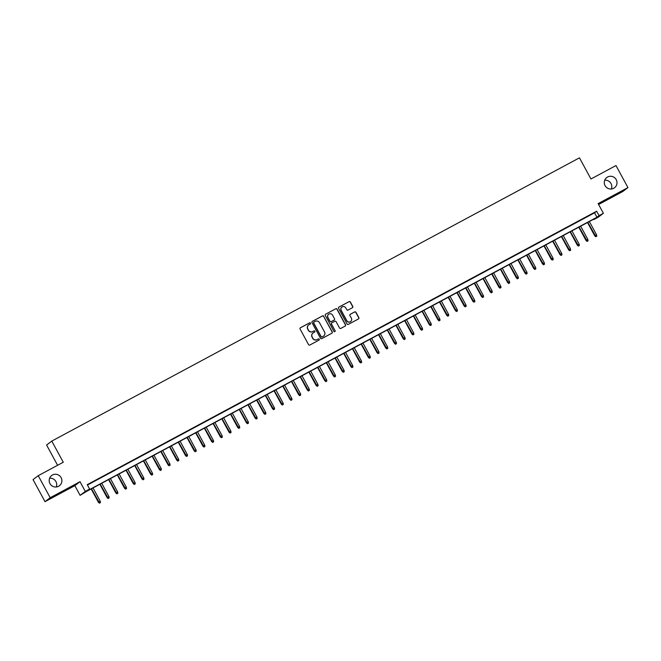 <?xml version="1.0" encoding="UTF-8"?>
<svg xmlns="http://www.w3.org/2000/svg" width="661" height="661" viewBox="0 0 661 661"><rect width="100%" height="100%" fill="white"/><g stroke="black" fill="none" stroke-linecap="round" stroke-linejoin="round"><path stroke-width="0.99" d="M310.48 323.13A0.686 0.678 52.7 0 0 309.555 322.849L300.474 327.724A0.983 0.967 52.7 0 0 300.086 329.046L308.547 344.621A0.983 0.967 52.7 0 0 309.869 345.025L318.949 340.151A0.686 0.678 52.7 0 0 319.222 339.225A0.686 0.678 52.7 0 0 318.296 338.944L317.115 339.572A3.148 3.107 52.7 0 1 312.876 338.275L312.174 336.978A3.148 3.107 52.7 0 1 313.405 332.739L314.578 332.103A0.686 0.678 52.7 0 0 314.851 331.178A0.686 0.678 52.7 0 0 313.925 330.897L312.752 331.525A3.148 3.107 52.7 0 1 308.513 330.227L307.803 328.93A3.148 3.107 52.7 0 1 309.034 324.691L310.216 324.055A0.686 0.678 52.7 0 0 310.48 323.13M310.224 324.047A0.686 0.678 52.7 0 0 309.414 322.956L300.334 327.831A0.983 0.967 52.7 0 0 300.276 327.856M318.966 340.142A0.686 0.678 52.7 0 0 318.156 339.052L317.115 339.572M314.595 332.095A0.686 0.678 52.7 0 0 313.785 331.004L312.752 331.525M605.071 185.634A6.42 6.321 52.7 0 0 614.532 187.757A6.42 6.321 52.7 0 0 616.217 179.652A6.42 6.321 52.7 0 0 606.757 177.536A6.42 6.321 52.7 0 0 605.071 185.634M611.392 188.996A6.42 6.321 52.7 0 0 604.724 180.238M49.963 483.612A6.42 6.321 52.7 0 0 59.424 485.736A6.42 6.321 52.7 0 0 61.109 477.63A6.42 6.321 52.7 0 0 51.649 475.515A6.42 6.321 52.7 0 0 49.963 483.612M56.276 486.975A6.42 6.321 52.7 0 0 49.608 478.217M352.379 307.737A0.983 0.967 52.7 0 0 352.759 306.415L350.388 302.044A0.983 0.967 52.7 0 0 349.066 301.639L338.977 307.051A0.983 0.967 52.7 0 0 338.597 308.381L347.05 323.956A0.983 0.967 52.7 0 0 348.372 324.361L358.46 318.949A0.983 0.967 52.7 0 0 358.849 317.619L355.982 312.339A0.983 0.967 52.7 0 0 354.651 311.934L350.338 314.256A0.983 0.967 52.7 0 0 349.95 315.578L351.371 318.197A2.636 2.594 52.7 0 1 350.685 321.519A2.636 2.594 52.7 0 1 346.802 320.651L341.233 310.397A2.636 2.594 52.7 0 1 341.927 307.068A2.636 2.594 52.7 0 1 345.81 307.943L346.736 309.654A0.983 0.967 52.7 0 0 348.058 310.059L352.379 307.737M599.04 215.635L603.394 213.296L598.213 217.238L593.859 219.576L595.958 217.973L86.558 491.412L80.105 495.353L85.286 491.404L89.64 489.074L87.541 490.669L596.941 217.229L599.04 215.635L596.643 211.223L87.244 484.662L89.64 489.074M38.231 475.68L50.195 497.716L45.014 501.658L33.05 479.622L38.231 475.68L63.266 462.246L51.781 441.085L579.466 157.83L590.951 178.991L615.986 165.547L627.95 187.592L598.122 203.596L603.394 213.296M45.014 501.658L74.842 485.653L80.022 481.712L50.195 497.716M80.022 481.712L85.286 491.404M323.807 316.313A0.983 0.967 52.7 0 0 322.485 315.908L312.397 321.32A0.983 0.967 52.7 0 0 312.009 322.642L320.469 338.217A0.983 0.967 52.7 0 0 321.791 338.63L331.88 333.21A0.983 0.967 52.7 0 0 332.26 331.888L323.667 316.421A0.983 0.967 52.7 0 0 322.345 316.016L312.256 321.428A0.983 0.967 52.7 0 0 312.207 321.461M325.691 314.19L335.771 308.77A0.983 0.967 52.7 0 1 337.102 309.183L345.554 324.758A0.983 0.967 52.7 0 1 345.166 326.08L340.853 328.393A0.983 0.967 52.7 0 1 339.531 327.988L336.102 321.676A0.983 0.967 52.7 0 0 334.772 321.271L331.913 322.808A0.983 0.967 52.7 0 0 331.525 324.13L335.094 330.707A0.686 0.678 52.7 0 1 334.912 331.574A0.686 0.678 52.7 0 1 333.904 331.343L325.303 315.512A0.983 0.967 52.7 0 1 325.691 314.19L335.771 308.77M598.618 204.497L622.769 191.533L627.95 187.592M95.374 480.53L89.797 483.596L95.374 480.53M104.083 475.854L98.506 478.928L104.083 475.854M112.791 471.177L107.214 474.251L112.791 471.177M121.5 466.501L115.923 469.574L121.5 466.501M130.209 461.832L124.632 464.898L130.209 461.832M138.909 457.156L133.34 460.23L138.909 457.156M147.618 452.479L142.049 455.553L147.618 452.479M156.327 447.811L150.758 450.876L156.327 447.811M165.035 443.134L159.458 446.208L165.035 443.134M173.744 438.458L168.167 441.531L173.744 438.458M182.453 433.781L176.875 436.855L182.453 433.781M191.161 429.113L185.584 432.178L191.161 429.113M199.87 424.436L194.293 427.51L199.87 424.436M208.57 419.76L203.001 422.833L208.57 419.76M217.279 415.091L211.71 418.157L217.279 415.091M225.988 410.415L220.419 413.489L225.988 410.415M234.696 405.738L229.119 408.812L234.696 405.738M243.405 401.07L237.828 404.135L243.405 401.07M252.114 396.393L246.536 399.459L252.114 396.393M260.822 391.717L255.245 394.791L260.822 391.717M269.531 387.04L263.954 390.114L269.531 387.04M278.231 382.372L272.663 385.437L278.231 382.372M286.94 377.695L281.371 380.769L286.94 377.695M295.649 373.019L290.08 376.092L295.649 373.019M304.357 368.351L298.78 371.416L304.357 368.351M313.066 363.674L307.489 366.748L313.066 363.674M321.775 358.997L316.198 362.071L321.775 358.997M330.483 354.321L324.906 357.394L330.483 354.321M339.192 349.652L333.615 352.718L339.192 349.652M347.893 344.976L342.324 348.05L347.893 344.976M356.601 340.299L351.032 343.373L356.601 340.299M365.31 335.631L359.741 338.696L365.31 335.631M374.019 330.954L368.441 334.028L374.019 330.954M382.727 326.278L377.15 329.352L382.727 326.278M391.436 321.601L385.859 324.675L391.436 321.601M400.145 316.933L394.567 319.998L400.145 316.933M408.853 312.256L403.276 315.33L408.853 312.256M417.554 307.58L411.985 310.653L417.554 307.58M426.262 302.912L420.693 305.977L426.262 302.912M434.971 298.235L429.402 301.309L434.971 298.235M443.68 293.558L438.103 296.632L443.68 293.558M452.388 288.89L446.811 291.955L452.388 288.89M461.097 284.213L455.52 287.279L461.097 284.213M469.806 279.537L464.229 282.611L469.806 279.537M478.514 274.86L472.937 277.934L478.514 274.86M487.215 270.192L481.646 273.257L487.215 270.192M495.924 265.515L490.355 268.589L495.924 265.515M504.632 260.839L499.063 263.913L504.632 260.839M513.341 256.171L507.764 259.236L513.341 256.171M522.05 251.494L516.472 254.559L522.05 251.494M530.758 246.817L525.181 249.891L530.758 246.817M539.467 242.141L533.89 245.214L539.467 242.141M548.176 237.473L542.598 240.538L548.176 237.473M556.876 232.796L551.307 235.87L556.876 232.796M565.585 228.119L560.016 231.193L565.585 228.119M574.293 223.451L568.724 226.516L574.293 223.451M583.002 218.774L577.425 221.848L583.002 218.774M87.442 485.025L594.545 212.825L596.643 211.223M586.133 217.172L591.711 214.098L586.133 217.172M51.781 441.085L46.601 445.027L57.598 465.286M74.842 485.653L80.105 495.353M594.545 212.825L596.941 217.229M308.563 325.005A3.148 3.107 52.7 0 0 307.662 329.029L307.803 328.93M312.612 331.632A3.148 3.107 52.7 0 1 308.373 330.335L307.662 329.029M312.934 333.053A3.148 3.107 52.7 0 0 312.033 337.077L312.174 336.978M316.974 339.68A3.148 3.107 52.7 0 1 312.736 338.382L312.033 337.077M331.929 333.185A0.983 0.967 52.7 0 0 332.119 331.996L323.667 316.421M313.992 322.031A0.686 0.678 52.7 0 0 313.727 322.956L321.147 336.631A0.686 0.678 52.7 0 0 322.072 336.912L323.312 336.242A3.148 3.107 52.7 0 0 324.543 332.012L319.47 322.667A3.148 3.107 52.7 0 0 315.231 321.362L313.992 322.031M313.843 322.147A0.686 0.678 52.7 0 0 313.587 323.064L313.727 322.956M323.65 336.036A3.148 3.107 52.7 0 1 323.171 336.35L321.932 337.019A0.686 0.678 52.7 0 1 321.006 336.73L313.587 323.064M345.224 326.047A0.983 0.967 52.7 0 0 345.414 324.865L336.961 309.29A0.983 0.967 52.7 0 0 335.631 308.877M331.715 322.94A0.983 0.967 52.7 0 0 331.384 324.237L335.094 330.707M334.846 331.624A0.686 0.678 52.7 0 0 334.953 330.814M332.541 315.115A2.636 2.594 52.7 0 0 328.657 314.248A2.636 2.594 52.7 0 0 327.963 317.577L329.93 321.188A0.983 0.967 52.7 0 0 331.252 321.593L334.119 320.056A0.983 0.967 52.7 0 0 334.499 318.734L332.541 315.115M328.591 314.305A2.636 2.594 52.7 0 0 327.831 317.677L327.963 317.577M334.169 320.023A0.983 0.967 52.7 0 1 333.979 320.164L331.111 321.7A0.983 0.967 52.7 0 1 329.789 321.296L327.831 317.677M341.853 307.125A2.636 2.594 52.7 0 0 341.093 310.505L341.233 310.397M350.611 321.568A2.636 2.594 52.7 0 1 346.661 320.759L341.093 310.505M358.518 318.916A0.983 0.967 52.7 0 0 358.708 317.726L355.841 312.446A0.983 0.967 52.7 0 0 354.511 312.042L350.198 314.363A0.983 0.967 52.7 0 0 350.148 314.388M352.429 307.712A0.983 0.967 52.7 0 0 352.619 306.522L350.247 302.151A0.983 0.967 52.7 0 0 348.925 301.747L338.837 307.158A0.983 0.967 52.7 0 0 338.787 307.191M99.431 503.17L100.439 502.591L99.431 503.17L98.398 502.253L100.224 501.22L93.019 487.95M99.571 503.062L91.449 488.793M98.398 502.253L91.168 488.942M100.224 501.22L100.439 502.591M108.14 498.493L109.148 497.923L108.14 498.493L107.107 497.576L108.925 496.543L101.72 483.274M108.272 498.386L100.158 484.116M107.107 497.576L99.877 484.265M108.925 496.543L109.148 497.923M116.84 493.817L117.856 493.246L116.84 493.817L115.815 492.908L117.633 491.875L110.428 478.597M116.98 493.717L108.867 479.44M115.815 492.908L108.586 479.589M117.633 491.875L117.856 493.246M125.549 489.148L126.565 488.57L125.549 489.148L124.524 488.231L126.342 487.198L119.137 473.929M125.689 489.041L117.567 474.772M124.524 488.231L117.294 474.912M126.342 487.198L126.565 488.57M134.257 484.472L135.265 483.902L134.257 484.472L133.233 483.555L135.051 482.522L127.846 469.252M134.398 484.364L126.276 470.095M133.233 483.555L126.003 470.244M135.051 482.522L135.265 483.902M142.966 479.795L143.974 479.225L142.966 479.795L141.941 478.878L143.759 477.845L136.554 464.576M143.107 479.688L134.984 465.418M141.941 478.878L134.712 465.567M143.759 477.845L143.974 479.225M151.675 475.127L152.683 474.548L151.675 475.127L150.65 474.21L152.468 473.177L145.263 459.907M151.815 475.019L143.693 460.742M150.65 474.21L143.42 460.891M152.468 473.177L152.683 474.548M160.383 470.45L161.391 469.872L160.383 470.45L159.359 469.533L161.177 468.5L153.972 455.231M160.524 470.343L152.402 456.073M159.359 469.533L152.129 456.222M161.177 468.5L161.391 469.872M169.092 465.774L170.1 465.204L169.092 465.774L168.059 464.857L169.885 463.824L162.68 450.554M169.233 465.666L161.11 451.397M168.059 464.857L160.83 451.546M169.885 463.824L170.1 465.204M177.801 461.105L178.809 460.527L177.801 461.105L176.768 460.188L178.586 459.155L171.381 445.878M177.933 460.998L169.819 446.72M176.768 460.188L169.538 446.869M178.586 459.155L178.809 460.527M186.501 456.429L187.517 455.85L186.501 456.429L185.477 455.512L187.294 454.479L180.089 441.209M186.642 456.321L178.528 442.052M185.477 455.512L178.247 442.192M187.294 454.479L187.517 455.85M195.21 451.752L196.226 451.182L195.21 451.752L194.185 450.835L196.003 449.802L188.798 436.533M195.35 451.645L187.228 437.375M194.185 450.835L186.956 437.524M196.003 449.802L196.226 451.182M203.919 447.076L204.927 446.505L203.919 447.076L202.894 446.158L204.712 445.126L197.507 431.856M204.059 446.976L195.937 432.699M202.894 446.158L195.664 432.848M204.712 445.126L204.927 446.505M212.627 442.407L213.635 441.829L212.627 442.407L211.603 441.49L213.42 440.457L206.215 427.188M212.768 442.3L204.646 428.022M211.603 441.49L204.373 428.171M213.42 440.457L213.635 441.829M221.336 437.731L222.344 437.161L221.336 437.731L220.311 436.814L222.129 435.781L214.924 422.511M221.476 437.623L213.354 423.354M220.311 436.814L213.082 423.503M222.129 435.781L222.344 437.161M230.045 433.054L231.053 432.484L230.045 433.054L229.02 432.137L230.838 431.104L223.633 417.835M230.185 432.947L222.063 418.677M229.02 432.137L221.79 418.826M230.838 431.104L231.053 432.484M238.753 428.386L239.761 427.807L238.753 428.386L237.72 427.469L239.546 426.436L232.341 413.158M238.894 428.278L230.772 414.001M237.72 427.469L230.491 414.15M239.546 426.436L239.761 427.807M247.462 423.709L248.47 423.131L247.462 423.709L246.429 422.792L248.247 421.759L241.042 408.49M247.594 423.602L239.48 409.333M246.429 422.792L239.199 409.473M248.247 421.759L248.47 423.131M256.162 419.033L257.179 418.463L256.162 419.033L255.138 418.116L256.955 417.083L249.751 403.813M256.303 418.925L248.189 404.656M255.138 418.116L247.908 404.805M256.955 417.083L257.179 418.463M264.871 414.356L265.887 413.786L264.871 414.356L263.846 413.447L265.664 412.406L258.459 399.137M265.011 414.257L256.889 399.979M263.846 413.447L256.617 400.128M265.664 412.406L265.887 413.786M273.58 409.688L274.588 409.109L273.58 409.688L272.555 408.771L274.373 407.738L267.168 394.468M273.72 409.58L265.598 395.303M272.555 408.771L265.325 395.452M274.373 407.738L274.588 409.109M282.288 405.011L283.296 404.441L282.288 405.011L281.264 404.094L283.082 403.061L275.877 389.792M282.429 404.904L274.307 390.634M281.264 404.094L274.034 390.783M283.082 403.061L283.296 404.441M290.997 400.335L292.005 399.765L290.997 400.335L289.972 399.418L291.79 398.385L284.585 385.115M291.137 400.227L283.015 385.958M289.972 399.418L282.743 386.107M291.79 398.385L292.005 399.765M299.706 395.666L300.714 395.088L299.706 395.666L298.681 394.749L300.499 393.716L293.294 380.439M299.846 395.559L291.724 381.281M298.681 394.749L291.451 381.43M300.499 393.716L300.714 395.088M308.414 390.99L309.422 390.411L308.414 390.99L307.382 390.073L309.208 389.04L302.003 375.77M308.555 390.882L300.433 376.613M307.382 390.073L300.152 376.762M309.208 389.04L309.422 390.411M317.123 386.313L318.131 385.743L317.123 386.313L316.09 385.396L317.908 384.363L310.703 371.094M317.255 386.206L309.141 371.936M316.09 385.396L308.861 372.085M317.908 384.363L318.131 385.743M325.823 381.637L326.84 381.067L325.823 381.637L324.799 380.728L326.617 379.695L319.412 366.417M325.964 381.537L317.85 367.26M324.799 380.728L317.569 367.409M326.617 379.695L326.84 381.067M334.532 376.968L335.548 376.39L334.532 376.968L333.508 376.051L335.325 375.018L328.12 361.749M334.673 376.861L326.551 362.583M333.508 376.051L326.278 362.732M335.325 375.018L335.548 376.39M343.241 372.292L344.249 371.722L343.241 372.292L342.216 371.375L344.034 370.342L336.829 357.072M343.381 372.184L335.259 357.915M342.216 371.375L334.987 358.064M344.034 370.342L344.249 371.722M351.949 367.615L352.957 367.045L351.949 367.615L350.925 366.698L352.743 365.665L345.538 352.396M352.09 367.508L343.968 353.238M350.925 366.698L343.695 353.387M352.743 365.665L352.957 367.045M360.658 362.947L361.666 362.368L360.658 362.947L359.634 362.03L361.451 360.997L354.246 347.727M360.799 362.839L352.677 348.562M359.634 362.03L352.404 348.711M361.451 360.997L361.666 362.368M369.367 358.27L370.375 357.692L369.367 358.27L368.342 357.353L370.16 356.32L362.955 343.051M369.507 358.163L361.385 343.894M368.342 357.353L361.113 344.042M370.16 356.32L370.375 357.692M378.075 353.594L379.084 353.024L378.075 353.594L377.043 352.677L378.869 351.644L371.664 338.374M378.216 353.486L370.094 339.217M377.043 352.677L369.813 339.366M378.869 351.644L379.084 353.024M386.784 348.925L387.792 348.347L386.784 348.925L385.751 348.008L387.569 346.975L380.364 333.698M386.916 348.818L378.803 334.54M385.751 348.008L378.522 334.689M387.569 346.975L387.792 348.347M395.485 344.249L396.501 343.67L395.485 344.249L394.46 343.332L396.278 342.299L389.073 329.029M395.625 344.141L387.511 329.872M394.46 343.332L387.23 330.013M396.278 342.299L396.501 343.67M404.193 339.572L405.21 339.002L404.193 339.572L403.169 338.655L404.986 337.622L397.782 324.353M404.334 339.465L396.212 325.195M403.169 338.655L395.939 325.344M404.986 337.622L405.21 339.002M412.902 334.896L413.91 334.326L412.902 334.896L411.877 333.979L413.695 332.946L406.49 319.676M413.042 334.788L404.92 320.519M411.877 333.979L404.648 320.668M413.695 332.946L413.91 334.326M421.611 330.227L422.619 329.649L421.611 330.227L420.586 329.31L422.404 328.277L415.199 315.008M421.751 330.12L413.629 315.842M420.586 329.31L413.356 315.991M422.404 328.277L422.619 329.649M430.319 325.551L431.327 324.972L430.319 325.551L429.295 324.634L431.112 323.601L423.908 310.331M430.46 325.443L422.338 311.174M429.295 324.634L422.065 311.323M431.112 323.601L431.327 324.972M439.028 320.874L440.036 320.304L439.028 320.874L438.003 319.957L439.821 318.924L432.616 305.655M439.168 320.767L431.046 306.497M438.003 319.957L430.774 306.646M439.821 318.924L440.036 320.304M447.737 316.206L448.745 315.627L447.737 316.206L446.704 315.289L448.53 314.256L441.325 300.978M447.877 316.098L439.755 301.821M446.704 315.289L439.474 301.97M448.53 314.256L448.745 315.627M456.445 311.529L457.453 310.951L456.445 311.529L455.412 310.612L457.238 309.579L450.025 296.31M456.577 311.422L448.464 297.153M455.412 310.612L448.183 297.293M457.238 309.579L457.453 310.951M465.146 306.853L466.162 306.283L465.146 306.853L464.121 305.936L465.939 304.903L458.734 291.633M465.286 306.745L457.172 292.476M464.121 305.936L456.891 292.625M465.939 304.903L466.162 306.283M473.854 302.176L474.871 301.606L473.854 302.176L472.83 301.267L474.648 300.226L467.443 286.957M473.995 302.077L465.873 287.799M472.83 301.267L465.6 287.948M474.648 300.226L474.871 301.606M482.563 297.508L483.579 296.929L482.563 297.508L481.538 296.591L483.356 295.558L476.151 282.288M482.704 297.4L474.581 283.123M481.538 296.591L474.309 283.272M483.356 295.558L483.579 296.929M491.272 292.831L492.28 292.261L491.272 292.831L490.247 291.914L492.065 290.881L484.86 277.612M491.412 292.724L483.29 278.455M490.247 291.914L483.017 278.603M492.065 290.881L492.28 292.261M499.98 288.155L500.988 287.585L499.98 288.155L498.956 287.238L500.774 286.205L493.569 272.935M500.121 288.047L491.999 273.778M498.956 287.238L491.726 273.927M500.774 286.205L500.988 287.585M508.689 283.486L509.697 282.908L508.689 283.486L507.665 282.569L509.482 281.536L502.277 268.259M508.83 283.379L500.708 269.101M507.665 282.569L500.435 269.25M509.482 281.536L509.697 282.908M517.398 278.81L518.406 278.231L517.398 278.81L516.365 277.893L518.191 276.86L510.986 263.59M517.538 278.702L509.416 264.433M516.365 277.893L509.135 264.574M518.191 276.86L518.406 278.231M526.106 274.133L527.114 273.563L526.106 274.133L525.074 273.216L526.9 272.183L519.686 258.914M526.239 274.026L518.125 259.756M525.074 273.216L517.844 259.905M526.9 272.183L527.114 273.563M534.807 269.457L535.823 268.887L534.807 269.457L533.782 268.548L535.6 267.507L528.395 254.237M534.947 269.358L526.834 255.08M533.782 268.548L526.553 255.229M535.6 267.507L535.823 268.887M543.516 264.788L544.532 264.21L543.516 264.788L542.491 263.871L544.309 262.838L537.104 249.569M543.656 264.681L535.534 250.403M542.491 263.871L535.261 250.552M544.309 262.838L544.532 264.21M552.224 260.112L553.24 259.542L552.224 260.112L551.2 259.195L553.017 258.162L545.812 244.892M552.365 260.004L544.243 245.735M551.2 259.195L543.97 245.884M553.017 258.162L553.24 259.542M560.933 255.435L561.941 254.865L560.933 255.435L559.908 254.518L561.726 253.485L554.521 240.216M561.073 255.328L552.951 241.058M559.908 254.518L552.679 241.207M561.726 253.485L561.941 254.865M569.642 250.767L570.65 250.189L569.642 250.767L568.617 249.85L570.435 248.817L563.23 235.539M569.782 250.659L561.66 236.382M568.617 249.85L561.387 236.531M570.435 248.817L570.65 250.189M578.35 246.09L579.358 245.512L578.35 246.09L577.326 245.173L579.143 244.14L571.939 230.871M578.491 245.983L570.369 231.714M577.326 245.173L570.096 231.862M579.143 244.14L579.358 245.512M587.059 241.414L588.067 240.844L587.059 241.414L586.026 240.497L587.852 239.464L580.647 226.194M587.199 241.306L579.077 227.037M586.026 240.497L578.796 227.186M587.852 239.464L588.067 240.844M595.768 236.737L596.776 236.167L595.768 236.737L594.735 235.828L596.561 234.795L589.348 221.518M595.9 236.638L587.786 222.36M594.735 235.828L587.505 222.509M596.561 234.795L596.776 236.167"/></g></svg>
